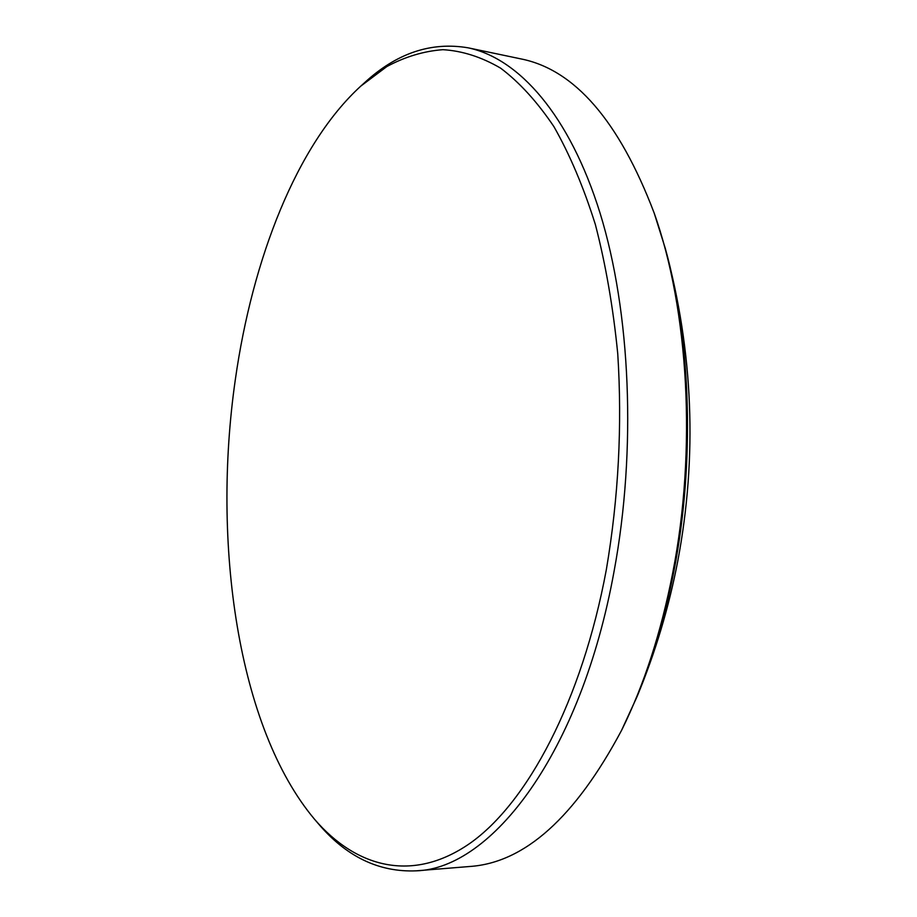 <?xml version="1.0" encoding="UTF-8"?>
<svg xmlns="http://www.w3.org/2000/svg" width="917" height="917" viewBox="0 0 917 917"><rect width="100%" height="100%" fill="white"/><g stroke="black" fill="none" stroke-linecap="round" stroke-linejoin="round"><path stroke-width="1.38" d="M360.759 86.141L364.324 82.92C396.442 53.22 431.036 41.529 468.117 47.822L520.673 58.848C574.535 69.428 619.021 120.803 654.153 212.985L665.272 248.335C691.131 340.826 694.971 462.97 673.915 571.234C665.031 617.072 652.755 658.876 637.063 696.611L621.6 730.299C575.188 817.345 524.604 862.748 469.848 866.485L416.318 870.829C378.755 872.434 345.892 856.489 317.752 823.008L314.623 819.362C237.595 727.743 211.793 542.956 235.337 379.535C252.404 259.305 296.535 144.909 360.759 86.141L386.825 66.574C404.993 56.774 423.688 51.134 442.9 49.678C462.271 50.836 481.494 56.992 500.59 68.133C519.389 82.278 537.156 101.764 553.879 126.58C569.744 154.423 583.567 187.068 595.362 224.527C605.701 264.417 613.164 307.493 617.749 353.767C622.322 425.763 618.528 497.679 606.366 569.503C581.871 701.482 527.126 803.12 469.985 843.319C412.49 883.289 356.037 867.459 314.623 819.362M654.153 212.985C688.564 309.705 696.84 449.662 672.769 572.689C661.077 632.558 644.021 685.091 621.6 730.299M468.117 47.822C518.69 58.367 569.468 114.682 600.119 213.283C630.529 311.837 636.719 449.078 614.092 571.222C581.091 753.694 491.363 868.72 416.318 870.829M637.063 696.611C655.311 652.617 668.871 607.444 677.766 561.112C697.493 456.425 693.332 352.162 665.272 248.335"/></g></svg>
